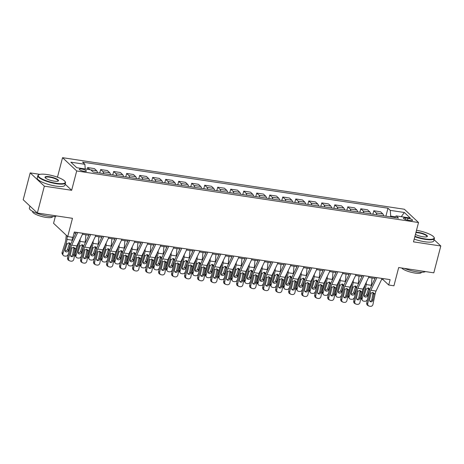 <?xml version="1.0" encoding="UTF-8"?>
<svg xmlns="http://www.w3.org/2000/svg" width="464" height="464" viewBox="0 0 464 464"><rect width="100%" height="100%" fill="white"/><g stroke="black" fill="none" stroke-linecap="round" stroke-linejoin="round"><path stroke-width="0.7" d="M84.065 171.309A3.66 0.876 14.6 0 0 86.385 171.088A3.66 0.876 14.6 0 0 81.618 169.018A3.66 0.876 14.6 0 0 79.303 169.244A3.66 0.876 14.6 0 0 84.065 171.309M55.373 216.357L53.563 223.306L67.715 236.582L72.918 237.371L74.315 232L390.125 279.647L388.728 285.018L393.93 285.801L398.686 267.537L433.805 272.838L440.8 245.984L434.078 239.673M39.927 174.36L30.195 172.892L23.2 199.746L37.352 213.022L44.347 186.168L71.659 190.286L76.699 170.955L62.547 157.679L57.513 177.016L56.527 176.865M76.699 170.955L418.522 222.523L404.37 209.252L62.547 157.679M427.1 233.131L425.407 232.522M30.195 172.892L44.347 186.168M407.978 218.283L405.687 217.941A3.544 0.847 14.6 0 0 403.442 218.155A3.544 0.847 14.6 0 0 408.059 220.162L410.35 220.51A3.544 0.847 14.6 0 0 412.595 220.29A3.544 0.847 14.6 0 0 407.978 218.283L407.514 220.069M395.34 216.81L390.7 216.108L390.294 210.378L387.979 208.208L82.575 162.127L84.889 164.302L85.225 168.989M390.294 210.378L404.341 212.495L410.228 218.022L396.181 215.905L394.702 217.5M84.889 164.302L70.841 162.18L76.728 167.707L90.776 169.824L93.09 171.993L398.495 218.074L396.181 215.905M67.715 236.582L72.471 218.324L37.352 213.022M418.522 222.523L413.488 241.86L440.8 245.984M381.623 279.427L382.991 279.635L388.728 285.018M74.049 233.021L75.852 233.293M82.464 234.291L88.862 235.26M95.468 236.257L101.871 237.22M108.477 238.218L114.875 239.18M121.487 240.178L127.884 241.147M134.49 242.144L140.888 243.107M147.5 244.105L153.897 245.073M160.503 246.065L166.907 247.034M173.513 248.031L179.91 248.994M186.522 249.992L192.92 250.96M199.526 251.952L205.923 252.921M212.535 253.918L218.933 254.881M225.539 255.879L231.936 256.847M238.548 257.845L244.946 258.808M251.552 259.805L257.955 260.768M264.561 261.766L270.959 262.734M277.571 263.732L283.968 264.695M290.574 265.692L296.972 266.655M303.584 267.653L309.981 268.621M316.587 269.619L322.99 270.582M329.597 271.579L335.994 272.542M342.606 273.54L349.003 274.508M355.61 275.506L362.007 276.469M368.619 277.466L375.016 278.429M390.502 216.868L390.7 216.108M383.258 278.609L382.991 279.635M387.979 208.208L385.903 216.172M383.589 215.824A4.576 1.786 -81.4 0 0 382.875 213.945L380.561 211.775L373.793 210.755L372.894 214.211M89.888 169.691L87.644 167.585L87.197 169.285M87.644 167.585L94.407 168.606L96.721 170.775A4.576 1.786 -81.4 0 1 97.434 172.649M103.675 173.594A4.576 1.786 -81.4 0 0 102.962 171.715L100.647 169.546L99.748 173.002M100.647 169.546L107.41 170.566L109.724 172.736A4.576 1.786 -81.4 0 1 110.444 174.615M116.684 175.554A4.576 1.786 -81.4 0 0 115.971 173.681L113.657 171.506L112.758 174.963M113.657 171.506L120.42 172.527L122.734 174.696A4.576 1.786 -81.4 0 1 123.447 176.575M129.694 177.521A4.576 1.786 -81.4 0 0 128.975 175.641L126.66 173.472L125.761 176.923M126.66 173.472L133.423 174.493L135.737 176.662A4.576 1.786 -81.4 0 1 136.457 178.536M142.697 179.481A4.576 1.786 -81.4 0 0 141.984 177.602L139.67 175.433L138.771 178.889M139.67 175.433L146.433 176.453L148.747 178.623A4.576 1.786 -81.4 0 1 149.46 180.502M155.707 181.441A4.576 1.786 -81.4 0 0 154.988 179.568L152.679 177.393L151.774 180.85M152.679 177.393L159.442 178.414L161.756 180.589A4.576 1.786 -81.4 0 1 162.47 182.462M168.71 183.408A4.576 1.786 -81.4 0 0 167.997 181.528L165.683 179.359L164.784 182.81M165.683 179.359L172.446 180.38L174.76 182.549A4.576 1.786 -81.4 0 1 175.479 184.428M181.72 185.368A4.576 1.786 -81.4 0 0 181.006 183.489L178.692 181.32L177.793 184.776M178.692 181.32L185.455 182.34L187.769 184.51A4.576 1.786 -81.4 0 1 188.483 186.389M194.729 187.328A4.576 1.786 -81.4 0 0 194.01 185.455L191.696 183.28L190.797 186.737M191.696 183.28L198.459 184.301L200.773 186.476A4.576 1.786 -81.4 0 1 201.492 188.349M207.733 189.295A4.576 1.786 -81.4 0 0 207.019 187.415L204.705 185.246L203.806 188.697M204.705 185.246L211.468 186.267L213.782 188.436A4.576 1.786 -81.4 0 1 214.496 190.315M220.742 191.255A4.576 1.786 -81.4 0 0 220.023 189.376L217.709 187.207L216.81 190.663M217.709 187.207L224.477 188.227L226.792 190.397A4.576 1.786 -81.4 0 1 227.505 192.276M233.746 193.215A4.576 1.786 -81.4 0 0 233.032 191.342L230.718 189.167L229.819 192.624M230.718 189.167L237.481 190.188L239.795 192.363A4.576 1.786 -81.4 0 1 240.509 194.236M246.755 195.182A4.576 1.786 -81.4 0 0 246.042 193.302L243.728 191.133L242.823 194.584M243.728 191.133L250.49 192.154L252.805 194.323A4.576 1.786 -81.4 0 1 253.518 196.202M259.765 197.142A4.576 1.786 -81.4 0 0 259.045 195.263L256.731 193.094L255.832 196.55M256.731 193.094L263.494 194.114L265.808 196.284A4.576 1.786 -81.4 0 1 266.527 198.163M272.768 199.102A4.576 1.786 -81.4 0 0 272.055 197.229L269.741 195.054L268.842 198.511M269.741 195.054L276.503 196.075L278.818 198.25A4.576 1.786 -81.4 0 1 279.531 200.123M285.778 201.069A4.576 1.786 -81.4 0 0 285.058 199.189L282.744 197.02L281.845 200.471M282.744 197.02L289.513 198.041L291.821 200.21A4.576 1.786 -81.4 0 1 292.54 202.089M298.781 203.029A4.576 1.786 -81.4 0 0 298.068 201.15L295.754 198.981L294.855 202.437M295.754 198.981L302.516 200.001L304.831 202.171A4.576 1.786 -81.4 0 1 305.544 204.05M311.791 204.989A4.576 1.786 -81.4 0 0 311.077 203.116L308.763 200.941L307.858 204.398M308.763 200.941L315.526 201.962L317.84 204.137A4.576 1.786 -81.4 0 1 318.553 206.01M324.794 206.956A4.576 1.786 -81.4 0 0 324.081 205.076L321.767 202.907L320.868 206.364M321.767 202.907L328.529 203.928L330.844 206.097A4.576 1.786 -81.4 0 1 331.563 207.976M337.804 208.916A4.576 1.786 -81.4 0 0 337.09 207.037L334.776 204.868L333.877 208.324M334.776 204.868L341.539 205.888L343.853 208.058A4.576 1.786 -81.4 0 1 344.566 209.937M350.813 210.876A4.576 1.786 -81.4 0 0 350.094 209.003L347.78 206.834L346.881 210.285M347.78 206.834L354.542 207.849L356.857 210.024A4.576 1.786 -81.4 0 1 357.576 211.897M363.817 212.843A4.576 1.786 -81.4 0 0 363.103 210.963L360.789 208.794L359.89 212.251M360.789 208.794L367.552 209.815L369.866 211.984A4.576 1.786 -81.4 0 1 370.579 213.863M376.826 214.803A4.576 1.786 -81.4 0 0 376.107 212.924L373.793 210.755M401.273 216.671L404.341 212.495M71.659 190.286L65.157 184.185M57.855 177.341L57.513 177.016M382.104 278.435A4.002 1.566 98.6 0 1 382.092 278.452L376.043 291.044A5.719 2.233 -81.4 0 0 375.185 293.695L372.963 304.413A2.285 2.082 118.1 0 1 370.423 306.321L369.385 306.165A2.285 2.082 118.1 0 1 367.761 303.63L369.982 292.912L371.101 293.08L372.812 292.355L374.059 293.526L372.853 300.278A1.827 1.67 -61.9 0 1 370.33 301.641A1.827 1.67 -61.9 0 1 369.524 299.773L371.101 293.08M375.492 277.437L370.237 288.382A8.578 3.352 -81.4 0 0 368.944 292.355L366.728 303.079L367.761 303.63M376.901 277.652A4.002 1.566 98.6 0 1 376.89 277.663L370.84 290.261A5.719 2.233 -81.4 0 0 369.982 292.912M369.866 301.258A1.827 1.67 118.1 0 0 371.821 299.721L373.114 292.43M368.764 305.962L367.732 305.411A2.285 2.082 -61.9 0 1 366.728 303.079M364.953 285.087A5.719 2.233 98.6 0 1 364.402 287.68L361.259 297.528L362.123 298.758A2.285 1.949 144.9 0 0 362.332 300.388A2.285 1.949 144.9 0 0 363.55 301.113L364.594 301.269A2.285 1.949 144.9 0 0 367.326 299.541L367.703 298.364M366.374 282.141L366.142 284.548A8.578 3.352 98.6 0 1 365.267 288.904L362.123 298.758M372.047 277.982L371.345 285.331A8.578 3.352 98.6 0 1 371.229 286.317M367.558 295.725A1.827 1.56 -35.1 0 1 364.228 295.226L366.229 289.049L368.248 287.912L368.95 288.208L369.501 289.542L369.431 289.855L368.428 289.084L366.699 294.501L367.558 295.725L369.431 289.855M362.332 300.388L361.473 299.158A2.285 1.949 -35.1 0 1 361.259 297.528M364.153 295.783A1.827 1.56 144.9 0 0 366.699 294.501M368.428 289.084L368.364 287.935M363.892 275.686A4.002 1.566 98.6 0 1 363.886 275.703L369.089 276.486A4.002 1.566 98.6 0 1 369.089 276.486L363.034 289.084A5.719 2.233 -81.4 0 0 362.175 291.734L359.96 302.453A2.285 2.082 118.1 0 1 357.419 304.361L356.375 304.204A2.285 2.082 118.1 0 1 354.757 301.67L356.973 290.945L358.092 291.114L359.803 290.394L361.056 291.56L359.849 298.311A1.827 1.67 -61.9 0 1 357.321 299.674A1.827 1.67 -61.9 0 1 356.52 297.813L358.092 291.114M362.488 275.477L357.228 286.421A8.578 3.352 -81.4 0 0 355.934 290.394L353.719 301.113L354.757 301.67M363.886 275.703L357.831 288.301A5.719 2.233 -81.4 0 0 356.973 290.945M356.857 299.297A1.827 1.67 118.1 0 0 358.811 297.76L360.11 290.47M355.76 304.001L354.722 303.444A2.285 2.082 -61.9 0 1 353.719 301.113M343.963 288.985A5.719 2.233 -81.4 0 1 344.827 286.334L350.877 273.743A4.002 1.566 98.6 0 1 350.877 273.743L356.079 274.526A4.002 1.566 98.6 0 1 356.079 274.526L350.03 287.123A5.719 2.233 -81.4 0 0 349.166 289.768L346.95 300.492A2.285 2.082 118.1 0 1 344.41 302.4L343.372 302.238A2.285 2.082 118.1 0 1 341.748 299.703L343.963 288.985L345.088 289.153L346.799 288.428L348.046 289.6L346.84 296.351A1.827 1.67 -61.9 0 1 344.317 297.714A1.827 1.67 -61.9 0 1 343.511 295.846L345.088 289.153M349.479 273.511L344.218 284.461A8.578 3.352 -81.4 0 0 342.931 288.434L340.715 299.152L341.748 299.703M343.853 297.331A1.827 1.67 118.1 0 0 345.808 295.794L347.101 288.509M342.751 302.035L341.719 301.484A2.285 2.082 -61.9 0 1 340.715 299.152M343.082 272.548A4.002 1.566 98.6 0 1 343.076 272.565L337.021 285.157A5.719 2.233 -81.4 0 0 336.162 287.808L333.947 298.526A2.285 2.082 118.1 0 1 331.406 300.434L330.362 300.278A2.285 2.082 118.1 0 1 328.744 297.743L330.96 287.025L332.079 287.193L333.79 286.468L335.043 287.639L333.836 294.391A1.827 1.67 -61.9 0 1 331.308 295.748A1.827 1.67 -61.9 0 1 330.507 293.886L332.079 287.193M336.475 271.55L331.215 282.495A8.578 3.352 -81.4 0 0 329.921 286.468L327.706 297.192L328.744 297.743M337.879 271.765A4.002 1.566 98.6 0 1 337.873 271.776L331.818 284.374A5.719 2.233 -81.4 0 0 330.96 287.025M330.844 295.371A1.827 1.67 118.1 0 0 332.798 293.834L334.097 286.543M329.747 300.075L328.709 299.524A2.285 2.082 -61.9 0 1 327.706 297.192M351.95 283.127A5.719 2.233 98.6 0 1 351.399 285.714L348.255 295.568L349.114 296.798A2.285 1.949 144.9 0 0 349.322 298.422A2.285 1.949 144.9 0 0 350.546 299.152L351.584 299.309A2.285 1.949 144.9 0 0 354.316 297.581L354.693 296.403M353.365 280.181L353.133 282.582A8.578 3.352 98.6 0 1 352.257 286.943L349.114 296.798M359.037 276.022L358.341 283.371A8.578 3.352 98.6 0 1 358.22 284.351M354.554 293.764A1.827 1.56 -35.1 0 1 351.225 293.26L353.22 287.088L355.244 285.952L355.946 286.247L356.497 287.581L356.427 287.895L355.418 287.117L353.69 292.54L354.554 293.764L356.427 287.895M349.322 298.422L348.464 297.198A2.285 1.949 -35.1 0 1 348.255 295.568M351.144 293.822A1.827 1.56 144.9 0 0 353.69 292.54M355.418 287.117L355.36 285.969M338.94 281.167A5.719 2.233 98.6 0 1 338.389 283.753L335.246 293.608L336.11 294.831A2.285 1.949 144.9 0 0 336.319 296.461A2.285 1.949 144.9 0 0 337.537 297.186L338.581 297.343A2.285 1.949 144.9 0 0 341.313 295.62L341.684 294.437M340.356 278.214L340.129 280.621A8.578 3.352 98.6 0 1 339.248 284.983L336.11 294.831M346.034 274.056L345.332 281.404A8.578 3.352 98.6 0 1 345.216 282.39M341.545 291.804A1.827 1.56 -35.1 0 1 338.215 291.299L340.216 285.128L342.235 283.985L342.937 284.287L343.488 285.621L343.418 285.934L342.415 285.157L340.686 290.574L341.545 291.804L343.418 285.934M336.319 296.461L335.455 295.232A2.285 1.949 -35.1 0 1 335.246 293.608M338.14 291.856A1.827 1.56 144.9 0 0 340.686 290.574M342.415 285.157L342.351 284.009M325.937 279.2A5.719 2.233 98.6 0 1 325.38 281.793L322.242 291.641L323.101 292.871A2.285 1.949 144.9 0 0 323.309 294.501A2.285 1.949 144.9 0 0 324.533 295.226L325.571 295.382A2.285 1.949 144.9 0 0 328.303 293.654L328.68 292.477M327.352 276.254L327.12 278.655A8.578 3.352 98.6 0 1 326.244 283.017L323.101 292.871M333.024 272.095L332.323 279.444A8.578 3.352 98.6 0 1 332.207 280.43M328.541 289.838A1.827 1.56 -35.1 0 1 325.212 289.339L327.207 283.162L329.231 282.025L329.933 282.321L330.478 283.655L330.409 283.968L329.405 283.197L327.677 288.614L328.541 289.838L330.409 283.968M323.309 294.501L322.451 293.271A2.285 1.949 -35.1 0 1 322.242 291.641M325.131 289.896A1.827 1.56 144.9 0 0 327.677 288.614M329.405 283.197L329.341 282.048M324.87 269.799A4.002 1.566 98.6 0 1 324.864 269.816L330.066 270.599A4.002 1.566 98.6 0 1 330.066 270.599L324.017 283.197A5.719 2.233 -81.4 0 0 323.153 285.847L320.937 296.566A2.285 2.082 118.1 0 1 318.397 298.474L317.359 298.317A2.285 2.082 118.1 0 1 315.735 295.783L317.95 285.058L319.07 285.227L320.786 284.507L322.033 285.673L320.827 292.424A1.827 1.67 -61.9 0 1 318.304 293.787A1.827 1.67 -61.9 0 1 317.498 291.926L319.07 285.227M323.466 269.59L318.205 280.534A8.578 3.352 -81.4 0 0 316.918 284.507L314.696 295.226L315.735 295.783M324.864 269.816L318.814 282.414A5.719 2.233 -81.4 0 0 317.95 285.058M317.84 293.41A1.827 1.67 118.1 0 0 319.789 291.873L321.088 284.583M316.738 298.114L315.7 297.557A2.285 2.082 -61.9 0 1 314.696 295.226M312.927 277.24A5.719 2.233 98.6 0 1 312.376 279.827L309.233 289.681L310.097 290.911A2.285 1.949 144.9 0 0 310.306 292.535A2.285 1.949 144.9 0 0 311.524 293.265L312.562 293.422A2.285 1.949 144.9 0 0 315.3 291.694L315.671 290.516M314.343 274.288L314.116 276.695A8.578 3.352 98.6 0 1 313.235 281.056L310.097 290.911M320.021 270.135L319.319 277.478A8.578 3.352 98.6 0 1 319.203 278.464M315.532 287.877A1.827 1.56 -35.1 0 1 312.202 287.373L314.203 281.201L316.222 280.065L316.924 280.36L317.475 281.694L317.405 282.008L316.402 281.23L314.673 286.648L315.532 287.877L317.405 282.008M310.306 292.535L309.442 291.311A2.285 1.949 -35.1 0 1 309.233 289.681M312.127 287.935A1.827 1.56 144.9 0 0 314.673 286.648M316.402 281.23L316.338 280.082M414.932 236.309A13.949 3.341 14.6 0 0 425.302 238.954A13.949 3.341 14.6 0 0 433.927 237.185A13.949 3.341 14.6 0 0 416.498 230.283M433.927 237.185L434.171 237.574A14.291 3.428 -165.4 0 1 434.385 238.502A14.291 3.428 -165.4 0 1 425.331 239.383A14.291 3.428 -165.4 0 1 414.828 236.715M416.005 232.191A6.977 1.67 -165.4 0 1 418.302 232.389A6.977 1.67 -165.4 0 1 425.32 234.482A6.977 1.67 -165.4 0 1 427.071 236.681A6.977 1.67 -165.4 0 1 422.971 236.768A6.977 1.67 -165.4 0 1 415.425 234.407M426.839 236.785A6.629 1.589 14.6 0 0 426.973 236.57A6.629 1.589 14.6 0 0 418.337 232.818A6.629 1.589 14.6 0 0 415.889 232.632M425.424 271.573A14.291 3.428 -165.4 0 1 416.881 271.829A14.291 3.428 -165.4 0 1 404.422 268.407M421.463 272.235L421.416 272.409A10.289 2.465 -165.4 0 1 414.903 273.041A10.289 2.465 -165.4 0 1 401.731 268.001M434.385 238.502L433.77 240.868A14.291 3.428 -165.4 0 1 424.717 241.75A14.291 3.428 -165.4 0 1 414.207 239.082M56.422 183.303A13.949 3.341 14.6 0 0 65.047 181.534A13.949 3.341 14.6 0 0 47.09 174.545A13.949 3.341 14.6 0 0 38.883 174.719A13.949 3.341 14.6 0 0 42.392 179.121A13.949 3.341 14.6 0 0 56.422 183.303M65.047 181.534L65.291 181.923A14.291 3.428 -165.4 0 1 65.505 182.851A14.291 3.428 -165.4 0 1 56.457 183.732A14.291 3.428 -165.4 0 1 37.845 175.647A14.291 3.428 -165.4 0 1 38.483 174.94L38.883 174.719M54.091 181.111A6.977 1.67 -165.4 0 1 45.112 177.619A6.977 1.67 -165.4 0 1 49.428 176.738A6.977 1.67 -165.4 0 1 56.44 178.826A6.977 1.67 -165.4 0 1 58.197 181.03A6.977 1.67 -165.4 0 1 54.091 181.111M57.959 181.128A6.629 1.589 14.6 0 0 58.093 180.919A6.629 1.589 14.6 0 0 49.457 177.167A6.629 1.589 14.6 0 0 45.257 177.573A6.629 1.589 14.6 0 0 45.269 177.822M56.544 215.917A14.291 3.428 -165.4 0 1 48.007 216.172A14.291 3.428 -165.4 0 1 29.394 208.087L29.922 206.057M52.583 216.584L52.536 216.752A10.289 2.465 -165.4 0 1 46.023 217.39A10.289 2.465 -165.4 0 1 32.619 211.567L32.666 211.393M65.505 182.851L64.89 185.211A14.291 3.428 -165.4 0 1 55.837 186.093A14.291 3.428 -165.4 0 1 37.23 178.008L37.845 175.647M31.477 207.512A14.291 3.428 -165.4 0 1 30.496 206.59M304.947 283.098A5.719 2.233 -81.4 0 1 305.805 280.447L311.854 267.856A4.002 1.566 98.6 0 1 311.854 267.856L317.057 268.639A4.002 1.566 98.6 0 1 317.057 268.639L311.008 281.236A5.719 2.233 -81.4 0 0 310.149 283.881L307.928 294.605A2.285 2.082 118.1 0 1 305.387 296.508L304.349 296.351A2.285 2.082 118.1 0 1 302.725 293.816L304.947 283.098L306.066 283.266L307.777 282.541L309.024 283.713L307.823 290.464A1.827 1.67 -61.9 0 1 305.295 291.827A1.827 1.67 -61.9 0 1 304.488 289.959L306.066 283.266M310.457 267.624L305.202 278.574A8.578 3.352 -81.4 0 0 303.908 282.547L301.693 293.265L302.725 293.816M304.831 291.444A1.827 1.67 118.1 0 0 306.785 289.907L308.079 282.622M303.734 296.148L302.696 295.597A2.285 2.082 -61.9 0 1 301.693 293.265M304.059 266.661A4.002 1.566 98.6 0 1 304.053 266.678L298.004 279.27A5.719 2.233 -81.4 0 0 297.14 281.921L294.924 292.639A2.285 2.082 118.1 0 1 292.384 294.547L291.34 294.391A2.285 2.082 118.1 0 1 289.722 291.856L291.937 281.138L293.057 281.306L294.768 280.581L296.02 281.752L294.814 288.498A1.827 1.67 -61.9 0 1 292.285 289.861A1.827 1.67 -61.9 0 1 291.485 287.999L293.057 281.306M297.453 265.663L292.192 276.608A8.578 3.352 -81.4 0 0 290.899 280.581L288.683 291.305L289.722 291.856M298.857 265.878A4.002 1.566 98.6 0 1 298.851 265.889L292.801 278.487A5.719 2.233 -81.4 0 0 291.937 281.138M291.827 289.484A1.827 1.67 118.1 0 0 293.776 287.947L295.075 280.656M290.725 294.188L289.687 293.631A2.285 2.082 -61.9 0 1 288.683 291.305M285.853 263.912A4.002 1.566 98.6 0 1 285.841 263.929L291.044 264.712A4.002 1.566 98.6 0 1 291.044 264.712L284.995 277.31A5.719 2.233 -81.4 0 0 284.13 279.96L281.915 290.679A2.285 2.082 118.1 0 1 279.374 292.587L278.336 292.43A2.285 2.082 118.1 0 1 276.712 289.896L278.928 279.171L280.053 279.34L281.764 278.62L283.011 279.786L281.805 286.537A1.827 1.67 -61.9 0 1 279.282 287.9A1.827 1.67 -61.9 0 1 278.475 286.039L280.053 279.34M284.444 263.703L279.183 274.647A8.578 3.352 -81.4 0 0 277.895 278.62L275.68 289.339L276.712 289.896M285.841 263.929L279.792 276.527A5.719 2.233 -81.4 0 0 278.928 279.171M278.818 287.523A1.827 1.67 118.1 0 0 280.772 285.986L282.066 278.696M277.716 292.227L276.683 291.67A2.285 2.082 -61.9 0 1 275.68 289.339M265.924 277.211A5.719 2.233 -81.4 0 1 266.783 274.56L272.838 261.963A4.002 1.566 98.6 0 1 272.838 261.963L278.04 262.752A4.002 1.566 98.6 0 1 278.04 262.752L271.985 275.349A5.719 2.233 -81.4 0 0 271.127 277.994L268.911 288.718A2.285 2.082 118.1 0 1 266.371 290.621L265.327 290.464A2.285 2.082 118.1 0 1 263.709 287.929L265.924 277.211L267.044 277.379L268.755 276.654L270.007 277.826L268.801 284.577A1.827 1.67 -61.9 0 1 266.272 285.94A1.827 1.67 -61.9 0 1 265.472 284.072L267.044 277.379M271.44 261.737L266.179 272.687A8.578 3.352 -81.4 0 0 264.886 276.654L262.67 287.378L263.709 287.929M265.808 285.557A1.827 1.67 118.1 0 0 267.763 284.02L269.062 276.735M264.712 290.261L263.674 289.71A2.285 2.082 -61.9 0 1 262.67 287.378M265.037 260.774A4.002 1.566 98.6 0 1 265.031 260.785L258.982 273.383A5.719 2.233 -81.4 0 0 258.117 276.034L255.902 286.752A2.285 2.082 118.1 0 1 253.361 288.66L252.323 288.504A2.285 2.082 118.1 0 1 250.699 285.969L252.915 275.251L254.04 275.419L255.751 274.694L256.998 275.865L255.792 282.611A1.827 1.67 -61.9 0 1 253.269 283.974A1.827 1.67 -61.9 0 1 252.462 282.112L254.04 275.419M258.431 259.776L253.17 270.721A8.578 3.352 -81.4 0 0 251.882 274.694L249.661 285.412L250.699 285.969M259.834 259.985A4.002 1.566 98.6 0 1 259.828 260.002L253.779 272.6A5.719 2.233 -81.4 0 0 252.915 275.251M252.805 283.597A1.827 1.67 118.1 0 0 254.759 282.06L256.053 274.769M251.703 288.301L250.67 287.744A2.285 2.082 -61.9 0 1 249.661 285.412M299.918 275.28A5.719 2.233 98.6 0 1 299.367 277.866L296.223 287.721L297.088 288.944A2.285 1.949 144.9 0 0 297.296 290.574A2.285 1.949 144.9 0 0 298.514 291.299L299.558 291.456A2.285 1.949 144.9 0 0 302.29 289.733L302.667 288.55M301.339 272.327L301.107 274.734A8.578 3.352 98.6 0 1 300.231 279.096L297.088 288.944M307.011 268.169L306.31 275.517A8.578 3.352 98.6 0 1 306.194 276.503M302.528 285.917A1.827 1.56 -35.1 0 1 299.193 285.412L301.194 279.241L303.218 278.098L303.914 278.4L304.465 279.734L304.396 280.047L303.392 279.27L301.664 284.687L302.528 285.917L304.396 280.047M297.296 290.574L296.438 289.345A2.285 1.949 -35.1 0 1 296.223 287.721M299.118 285.969A1.827 1.56 144.9 0 0 301.664 284.687M303.392 279.27L303.328 278.122M286.914 273.313A5.719 2.233 98.6 0 1 286.363 275.906L283.22 285.754L284.078 286.984A2.285 1.949 144.9 0 0 284.287 288.614A2.285 1.949 144.9 0 0 285.511 289.339L286.549 289.495A2.285 1.949 144.9 0 0 289.281 287.767L289.658 286.59M288.33 270.367L288.103 272.768A8.578 3.352 98.6 0 1 287.222 277.13L284.078 286.984M294.002 266.208L293.306 273.557A8.578 3.352 98.6 0 1 293.184 274.537M289.519 283.951A1.827 1.56 -35.1 0 1 286.189 283.452L288.19 277.275L290.209 276.138L290.911 276.434L291.462 277.768L291.392 278.081L290.389 277.304L288.66 282.727L289.519 283.951L291.392 278.081M284.287 288.614L283.429 287.384A2.285 1.949 -35.1 0 1 283.22 285.754M286.108 284.009A1.827 1.56 144.9 0 0 288.66 282.727M290.389 277.304L290.325 276.161M273.905 271.353A5.719 2.233 98.6 0 1 273.354 273.94L270.21 283.794L271.075 285.024A2.285 1.949 144.9 0 0 271.283 286.648A2.285 1.949 144.9 0 0 272.501 287.378L273.545 287.535A2.285 1.949 144.9 0 0 276.277 285.807L276.654 284.629M275.326 268.401L275.094 270.808A8.578 3.352 98.6 0 1 274.218 275.169L271.075 285.024M280.998 264.248L280.297 271.591A8.578 3.352 98.6 0 1 280.181 272.577M276.509 281.99A1.827 1.56 -35.1 0 1 273.18 281.486L275.181 275.314L277.199 274.178L277.901 274.473L278.452 275.807L278.383 276.121L277.379 275.343L275.651 280.761L276.509 281.99L278.383 276.121M271.283 286.648L270.419 285.424A2.285 1.949 -35.1 0 1 270.21 283.794M273.105 282.048A1.827 1.56 144.9 0 0 275.651 280.761M277.379 275.343L277.315 274.195M260.901 269.393A5.719 2.233 98.6 0 1 260.345 271.979L257.207 281.834L258.065 283.057A2.285 1.949 144.9 0 0 258.274 284.687A2.285 1.949 144.9 0 0 259.498 285.412L260.536 285.569A2.285 1.949 144.9 0 0 263.268 283.846L263.645 282.663M262.317 266.44L262.085 268.847A8.578 3.352 98.6 0 1 261.209 273.203L258.065 283.057M267.989 262.282L267.287 269.63A8.578 3.352 98.6 0 1 267.171 270.616M263.506 280.03A1.827 1.56 -35.1 0 1 260.176 279.525L262.172 273.354L264.196 272.211L264.898 272.513L265.443 273.847L265.379 274.16L264.37 273.383L262.641 278.8L263.506 280.03L265.379 274.16M258.274 284.687L257.416 283.458A2.285 1.949 -35.1 0 1 257.207 281.834M260.095 280.082A1.827 1.56 144.9 0 0 262.641 278.8M264.37 273.383L264.312 272.235M247.892 267.426A5.719 2.233 98.6 0 1 247.341 270.019L244.197 279.867L245.062 281.097A2.285 1.949 144.9 0 0 245.27 282.721A2.285 1.949 144.9 0 0 246.488 283.452L247.532 283.608A2.285 1.949 144.9 0 0 250.264 281.88L250.635 280.703M249.307 264.48L249.081 266.881A8.578 3.352 98.6 0 1 248.199 271.243L245.062 281.097M254.985 260.321L254.284 267.67A8.578 3.352 98.6 0 1 254.168 268.65M250.496 278.064A1.827 1.56 -35.1 0 1 247.167 277.565L249.168 271.388L251.186 270.251L251.888 270.547L252.439 271.881L252.37 272.194L251.366 271.417L249.638 276.84L250.496 278.064L252.37 272.194M245.27 282.721L244.406 281.497A2.285 1.949 -35.1 0 1 244.197 279.867M247.092 278.122A1.827 1.56 144.9 0 0 249.638 276.84M251.366 271.417L251.302 270.274M252.033 258.808A4.002 1.566 98.6 0 1 252.027 258.825L245.972 271.423A5.719 2.233 -81.4 0 0 245.114 274.073L242.898 284.792A2.285 2.082 118.1 0 1 240.358 286.7L239.314 286.543A2.285 2.082 118.1 0 1 237.69 284.009L239.911 273.284L241.031 273.453L242.742 272.728L243.989 273.899L242.788 280.65A1.827 1.67 -61.9 0 1 240.259 282.013A1.827 1.67 -61.9 0 1 239.459 280.146L241.031 273.453M245.421 257.816L240.166 268.76A8.578 3.352 -81.4 0 0 238.873 272.733L236.657 283.452L237.69 284.009M246.831 258.025A4.002 1.566 98.6 0 1 246.819 258.042L240.77 270.64A5.719 2.233 -81.4 0 0 239.911 273.284M239.795 281.636A1.827 1.67 118.1 0 0 241.75 280.099L243.049 272.809M238.699 286.334L237.661 285.783A2.285 2.082 -61.9 0 1 236.657 283.452M234.883 265.466A5.719 2.233 98.6 0 1 234.332 268.053L231.194 277.907L232.052 279.131A2.285 1.949 144.9 0 0 232.261 280.761A2.285 1.949 144.9 0 0 233.485 281.491L234.523 281.648A2.285 1.949 144.9 0 0 237.255 279.92L237.632 278.742M236.304 262.514L236.072 264.921A8.578 3.352 98.6 0 1 235.196 269.282L232.052 279.131M241.976 258.361L241.274 265.704A8.578 3.352 98.6 0 1 241.158 266.69M237.493 276.103A1.827 1.56 -35.1 0 1 234.163 275.599L236.159 269.427L238.183 268.291L238.879 268.586L239.43 269.92L239.36 270.234L238.357 269.456L236.628 274.874L237.493 276.103L239.36 270.234M232.261 280.761L231.403 279.537A2.285 1.949 -35.1 0 1 231.194 277.907M234.082 276.161A1.827 1.56 144.9 0 0 236.628 274.874M238.357 269.456L238.293 268.308M226.902 271.324A5.719 2.233 -81.4 0 1 227.766 268.673L233.815 256.076A4.002 1.566 98.6 0 1 233.815 256.076L239.018 256.865A4.002 1.566 98.6 0 1 239.018 256.865L232.969 269.462A5.719 2.233 -81.4 0 0 232.104 272.107L229.889 282.831A2.285 2.082 118.1 0 1 227.348 284.734L226.31 284.577A2.285 2.082 118.1 0 1 224.686 282.042L226.902 271.324L228.021 271.492L229.732 270.767L230.985 271.939L229.779 278.69A1.827 1.67 -61.9 0 1 227.25 280.053A1.827 1.67 -61.9 0 1 226.449 278.185L228.021 271.492M232.418 255.85L227.157 266.8A8.578 3.352 -81.4 0 0 225.864 270.767L223.648 281.491L224.686 282.042M226.792 279.67A1.827 1.67 118.1 0 0 228.74 278.133L230.04 270.848M225.69 284.374L224.651 283.823A2.285 2.082 -61.9 0 1 223.648 281.491M221.879 263.506A5.719 2.233 98.6 0 1 221.328 266.092L218.184 275.947L219.043 277.17A2.285 1.949 144.9 0 0 219.257 278.8A2.285 1.949 144.9 0 0 220.475 279.525L221.514 279.682A2.285 1.949 144.9 0 0 224.245 277.953L224.622 276.776M223.294 260.553L223.068 262.96A8.578 3.352 98.6 0 1 222.186 267.316L219.043 277.17M228.967 256.395L228.271 263.743A8.578 3.352 98.6 0 1 228.155 264.729M224.483 274.143A1.827 1.56 -35.1 0 1 221.154 273.638L223.155 267.467L225.173 266.324L225.875 266.62L226.426 267.96L226.357 268.273L225.353 267.496L223.625 272.913L224.483 274.143L226.357 268.273M219.257 278.8L218.393 277.571A2.285 1.949 -35.1 0 1 218.184 275.947M221.073 274.195A1.827 1.56 144.9 0 0 223.625 272.913M225.353 267.496L225.289 266.348M226.02 254.887A4.002 1.566 98.6 0 1 226.009 254.898L219.959 267.496A5.719 2.233 -81.4 0 0 219.101 270.147L216.879 280.865A2.285 2.082 118.1 0 1 214.339 282.773L213.301 282.617A2.285 2.082 118.1 0 1 211.677 280.082L213.898 269.358L215.018 269.532L216.729 268.807L217.976 269.978L216.769 276.724A1.827 1.67 -61.9 0 1 214.246 278.087A1.827 1.67 -61.9 0 1 213.44 276.225L215.018 269.532M219.408 253.889L214.153 264.834A8.578 3.352 -81.4 0 0 212.86 268.807L210.644 279.525L211.677 280.082M220.818 254.098A4.002 1.566 98.6 0 1 220.806 254.115L214.757 266.713A5.719 2.233 -81.4 0 0 213.898 269.358M213.782 277.71A1.827 1.67 118.1 0 0 215.737 276.173L217.03 268.882M212.68 282.414L211.648 281.857A2.285 2.082 -61.9 0 1 210.644 279.525M208.87 261.539A5.719 2.233 98.6 0 1 208.319 264.132L205.175 273.98L206.039 275.21A2.285 1.949 144.9 0 0 206.248 276.834A2.285 1.949 144.9 0 0 207.466 277.565L208.51 277.721A2.285 1.949 144.9 0 0 211.242 275.993L211.619 274.816M210.291 258.593L210.059 260.994A8.578 3.352 98.6 0 1 209.183 265.356L206.039 275.21M215.963 254.434L215.261 261.783A8.578 3.352 98.6 0 1 215.145 262.763M211.474 272.177A1.827 1.56 -35.1 0 1 208.145 271.678L210.146 265.501L212.164 264.364L212.866 264.66L213.417 265.994L213.347 266.307L212.344 265.53L210.615 270.953L211.474 272.177L213.347 266.307M206.248 276.834L205.384 275.61A2.285 1.949 -35.1 0 1 205.175 273.98M208.069 272.235A1.827 1.56 144.9 0 0 210.615 270.953M212.344 265.53L212.28 264.387M213.011 252.921A4.002 1.566 98.6 0 1 213.005 252.938L206.95 265.536A5.719 2.233 -81.4 0 0 206.091 268.18L203.876 278.905A2.285 2.082 118.1 0 1 201.335 280.813L200.291 280.656A2.285 2.082 118.1 0 1 198.673 278.122L200.889 267.397L202.008 267.566L203.719 266.841L204.972 268.012L203.766 274.763A1.827 1.67 -61.9 0 1 201.237 276.126A1.827 1.67 -61.9 0 1 200.436 274.259L202.008 267.566M206.405 251.929L201.144 262.873A8.578 3.352 -81.4 0 0 199.851 266.846L197.635 277.565L198.673 278.122M207.808 252.138A4.002 1.566 98.6 0 1 207.802 252.155L201.747 264.753A5.719 2.233 -81.4 0 0 200.889 267.397M200.773 275.744A1.827 1.67 118.1 0 0 202.727 274.212L204.027 266.922M199.677 280.447L198.638 279.896A2.285 2.082 -61.9 0 1 197.635 277.565M195.866 259.579A5.719 2.233 98.6 0 1 195.315 262.166L192.171 272.02L193.03 273.244A2.285 1.949 144.9 0 0 193.239 274.874A2.285 1.949 144.9 0 0 194.462 275.604L195.501 275.761A2.285 1.949 144.9 0 0 198.232 274.033L198.609 272.855M197.281 256.627L197.049 259.034A8.578 3.352 98.6 0 1 196.173 263.395L193.03 273.244M202.954 252.474L202.252 259.817A8.578 3.352 98.6 0 1 202.136 260.803M198.47 270.216A1.827 1.56 -35.1 0 1 195.141 269.712L197.136 263.54L199.16 262.404L199.862 262.699L200.413 264.033L200.344 264.347L199.334 263.569L197.606 268.987L198.47 270.216L200.344 264.347M193.239 274.874L192.38 273.65A2.285 1.949 -35.1 0 1 192.171 272.02M195.06 270.274A1.827 1.56 144.9 0 0 197.606 268.987M199.334 263.569L199.276 262.421M200.001 250.96A4.002 1.566 98.6 0 1 199.996 250.978L193.946 263.575A5.719 2.233 -81.4 0 0 193.082 266.22L190.866 276.938A2.285 2.082 118.1 0 1 188.326 278.847L187.288 278.69A2.285 2.082 118.1 0 1 185.664 276.155L187.879 265.437L189.005 265.605L190.716 264.88L191.963 266.052L190.756 272.803A1.827 1.67 -61.9 0 1 188.233 274.166A1.827 1.67 -61.9 0 1 187.427 272.298L189.005 265.605M193.395 249.963L188.135 260.913A8.578 3.352 -81.4 0 0 186.847 264.88L184.626 275.604L185.664 276.155M199.996 250.978L194.793 250.189A4.002 1.566 98.6 0 1 194.793 250.189L188.744 262.786A5.719 2.233 -81.4 0 0 187.879 265.437M187.769 273.783A1.827 1.67 118.1 0 0 189.724 272.246L191.017 264.956M186.667 278.487L185.635 277.936A2.285 2.082 -61.9 0 1 184.626 275.604M182.857 257.619A5.719 2.233 98.6 0 1 182.306 260.205L179.162 270.06L180.026 271.283A2.285 1.949 144.9 0 0 180.235 272.913A2.285 1.949 144.9 0 0 181.453 273.638L182.497 273.795A2.285 1.949 144.9 0 0 185.229 272.066L185.6 270.889M184.272 254.666L184.046 257.073A8.578 3.352 98.6 0 1 183.164 261.429L180.026 271.283M189.95 250.508L189.248 257.856A8.578 3.352 98.6 0 1 189.132 258.842M185.461 268.25A1.827 1.56 -35.1 0 1 182.132 267.751L184.133 261.58L186.151 260.437L186.853 260.733L187.404 262.073L187.334 262.386L186.331 261.609L184.602 267.026L185.461 268.25L187.334 262.386M180.235 272.913L179.371 271.684A2.285 1.949 -35.1 0 1 179.162 270.06M182.056 268.308A1.827 1.56 144.9 0 0 184.602 267.026M186.331 261.609L186.267 260.461M186.998 249A4.002 1.566 98.6 0 1 186.992 249.011L180.937 261.609A5.719 2.233 -81.4 0 0 180.078 264.26L177.863 274.978A2.285 2.082 118.1 0 1 175.322 276.886L174.278 276.73A2.285 2.082 118.1 0 1 172.66 274.195L174.876 263.471L175.995 263.645L177.706 262.92L178.959 264.091L177.753 270.837A1.827 1.67 -61.9 0 1 175.224 272.2A1.827 1.67 -61.9 0 1 174.423 270.338L175.995 263.645M180.386 248.002L175.131 258.947A8.578 3.352 -81.4 0 0 173.838 262.92L171.622 273.638L172.66 274.195M181.795 248.211A4.002 1.566 98.6 0 1 181.789 248.228L175.734 260.826A5.719 2.233 -81.4 0 0 174.876 263.471M174.76 271.823A1.827 1.67 118.1 0 0 176.714 270.286L178.014 262.995M173.664 276.527L172.625 275.97A2.285 2.082 -61.9 0 1 171.622 273.638M169.853 255.652A5.719 2.233 98.6 0 1 169.296 258.245L166.158 268.093L167.017 269.323A2.285 1.949 144.9 0 0 167.226 270.947A2.285 1.949 144.9 0 0 168.449 271.678L169.488 271.834A2.285 1.949 144.9 0 0 172.219 270.106L172.596 268.929M171.268 252.706L171.036 255.107A8.578 3.352 98.6 0 1 170.16 259.469L167.017 269.323M176.941 248.547L176.239 255.896A8.578 3.352 98.6 0 1 176.123 256.876M172.457 266.29A1.827 1.56 -35.1 0 1 169.128 265.791L171.123 259.614L173.147 258.477L173.849 258.773L174.394 260.107L174.325 260.42L173.321 259.643L171.593 265.066L172.457 266.29L174.325 260.42M167.226 270.947L166.367 269.723A2.285 1.949 -35.1 0 1 166.158 268.093M169.047 266.348A1.827 1.56 144.9 0 0 171.593 265.066M173.321 259.643L173.258 258.5M173.988 247.034A4.002 1.566 98.6 0 1 173.983 247.051L167.933 259.649A5.719 2.233 -81.4 0 0 167.069 262.293L164.853 273.018A2.285 2.082 118.1 0 1 162.313 274.926L161.275 274.769A2.285 2.082 118.1 0 1 159.651 272.229L161.866 261.51L162.986 261.679L164.697 260.954L165.95 262.125L164.743 268.876A1.827 1.67 -61.9 0 1 162.22 270.239A1.827 1.67 -61.9 0 1 161.414 268.372L162.986 261.679M167.382 246.042L162.122 256.986A8.578 3.352 -81.4 0 0 160.828 260.959L158.613 271.678L159.651 272.229M168.786 246.251A4.002 1.566 98.6 0 1 168.78 246.268L162.731 258.866A5.719 2.233 -81.4 0 0 161.866 261.51M161.756 269.857A1.827 1.67 118.1 0 0 163.705 268.325L165.004 261.035M160.654 274.56L159.616 274.009A2.285 2.082 -61.9 0 1 158.613 271.678M155.782 244.29A4.002 1.566 98.6 0 1 155.771 244.302L160.973 245.091A4.002 1.566 98.6 0 1 160.973 245.091L154.924 257.688A5.719 2.233 -81.4 0 0 154.065 260.333L151.844 271.051A2.285 2.082 118.1 0 1 149.304 272.96L148.265 272.803A2.285 2.082 118.1 0 1 146.641 270.268L148.863 259.55L149.982 259.718L151.693 258.993L152.94 260.165L151.74 266.916A1.827 1.67 -61.9 0 1 149.211 268.279A1.827 1.67 -61.9 0 1 148.405 266.411L149.982 259.718M154.373 244.076L149.118 255.02A8.578 3.352 -81.4 0 0 147.825 258.993L145.609 269.717L146.641 270.268M155.771 244.302L149.721 256.899A5.719 2.233 -81.4 0 0 148.863 259.55M148.747 267.896A1.827 1.67 118.1 0 0 150.701 266.359L151.995 259.069M147.651 272.6L146.612 272.049A2.285 2.082 -61.9 0 1 145.609 269.717M147.975 243.113A4.002 1.566 98.6 0 1 147.97 243.124L141.92 255.722A5.719 2.233 -81.4 0 0 141.056 258.373L138.84 269.091A2.285 2.082 118.1 0 1 136.3 270.999L135.256 270.843A2.285 2.082 118.1 0 1 133.638 268.308L135.853 257.584L136.973 257.758L138.684 257.033L139.937 258.204L138.73 264.95A1.827 1.67 -61.9 0 1 136.201 266.313A1.827 1.67 -61.9 0 1 135.401 264.451L136.973 257.758M141.369 242.115L136.109 253.06A8.578 3.352 -81.4 0 0 134.815 257.033L132.6 267.751L133.638 268.308M142.773 242.324A4.002 1.566 98.6 0 1 142.767 242.341L136.712 254.939A5.719 2.233 -81.4 0 0 135.853 257.584M135.743 265.936A1.827 1.67 118.1 0 0 137.692 264.399L138.991 257.108M134.641 270.64L133.603 270.083A2.285 2.082 -61.9 0 1 132.6 267.751M134.972 241.147A4.002 1.566 98.6 0 1 134.96 241.164L128.911 253.762A5.719 2.233 -81.4 0 0 128.047 256.406L125.831 267.131A2.285 2.082 118.1 0 1 123.291 269.039L122.252 268.882A2.285 2.082 118.1 0 1 120.628 266.342L122.844 255.623L123.969 255.792L125.68 255.067L126.927 256.238L125.721 262.989A1.827 1.67 -61.9 0 1 123.198 264.352A1.827 1.67 -61.9 0 1 122.392 262.485L123.969 255.792M128.36 240.149L123.099 251.099A8.578 3.352 -81.4 0 0 121.812 255.072L119.596 265.791L120.628 266.342M129.763 240.364A4.002 1.566 98.6 0 1 129.758 240.381L123.708 252.973A5.719 2.233 -81.4 0 0 122.844 255.623M122.734 263.97A1.827 1.67 118.1 0 0 124.688 262.438L125.982 255.148M121.632 268.673L120.599 268.122A2.285 2.082 -61.9 0 1 119.596 265.791M121.962 239.186A4.002 1.566 98.6 0 1 121.957 239.204L115.901 251.795A5.719 2.233 -81.4 0 0 115.043 254.446L112.827 265.164A2.285 2.082 118.1 0 1 110.287 267.073L109.243 266.916A2.285 2.082 118.1 0 1 107.625 264.381L109.84 253.663L110.96 253.831L112.671 253.106L113.924 254.278L112.717 261.029A1.827 1.67 -61.9 0 1 110.188 262.392A1.827 1.67 -61.9 0 1 109.388 260.524L110.96 253.831M115.356 238.189L110.096 249.133A8.578 3.352 -81.4 0 0 108.802 253.106L106.587 263.83L107.625 264.381M121.957 239.204L116.754 238.415A4.002 1.566 98.6 0 1 116.754 238.415L110.699 251.012A5.719 2.233 -81.4 0 0 109.84 253.663M109.724 262.009A1.827 1.67 118.1 0 0 111.679 260.472L112.978 253.182M108.628 266.713L107.59 266.162A2.285 2.082 -61.9 0 1 106.587 263.83M156.844 253.692A5.719 2.233 98.6 0 1 156.293 256.279L153.149 266.133L154.007 267.357A2.285 1.949 144.9 0 0 154.222 268.987A2.285 1.949 144.9 0 0 155.44 269.717L156.478 269.874A2.285 1.949 144.9 0 0 159.216 268.146L159.587 266.968M158.259 250.74L158.033 253.147A8.578 3.352 98.6 0 1 157.151 257.508L154.007 267.357M163.931 246.587L163.235 253.93A8.578 3.352 98.6 0 1 163.119 254.916M159.448 264.329A1.827 1.56 -35.1 0 1 156.119 263.825L158.12 257.653L160.138 256.517L160.84 256.812L161.391 258.146L161.321 258.46L160.318 257.682L158.589 263.1L159.448 264.329L161.321 258.46M154.222 268.987L153.358 267.763A2.285 1.949 -35.1 0 1 153.149 266.133M156.043 264.387A1.827 1.56 144.9 0 0 158.589 263.1M160.318 257.682L160.254 256.534M143.834 251.726A5.719 2.233 98.6 0 1 143.283 254.318L140.14 264.173L141.004 265.396A2.285 1.949 144.9 0 0 141.213 267.026A2.285 1.949 144.9 0 0 142.431 267.751L143.475 267.908A2.285 1.949 144.9 0 0 146.206 266.179L146.583 265.002M145.255 248.779L145.023 251.186A8.578 3.352 98.6 0 1 144.147 255.542L141.004 265.396M150.928 244.621L150.226 251.969A8.578 3.352 98.6 0 1 150.11 252.955M146.444 262.363A1.827 1.56 -35.1 0 1 143.109 261.864L145.11 255.687L147.129 254.55L147.83 254.846L148.381 256.186L148.312 256.499L147.308 255.722L145.58 261.139L146.444 262.363L148.312 256.499M141.213 267.026L140.354 265.797A2.285 1.949 -35.1 0 1 140.14 264.173M143.034 262.421A1.827 1.56 144.9 0 0 145.58 261.139M147.308 255.722L147.245 254.574M130.831 249.765A5.719 2.233 98.6 0 1 130.28 252.358L127.136 262.206L127.994 263.436A2.285 1.949 144.9 0 0 128.203 265.06A2.285 1.949 144.9 0 0 129.427 265.791L130.465 265.947A2.285 1.949 144.9 0 0 133.197 264.219L133.574 263.042M132.246 246.819L132.02 249.22A8.578 3.352 98.6 0 1 131.138 253.582L127.994 263.436M137.918 242.66L137.222 250.009A8.578 3.352 98.6 0 1 137.1 250.989M133.435 260.403A1.827 1.56 -35.1 0 1 130.106 259.898L132.107 253.727L134.125 252.59L134.827 252.886L135.378 254.22L135.308 254.533L134.299 253.756L132.576 259.179L133.435 260.403L135.308 254.533M128.203 265.06L127.345 263.836A2.285 1.949 -35.1 0 1 127.136 262.206M130.024 260.461A1.827 1.56 144.9 0 0 132.576 259.179M134.299 253.756L134.241 252.613M117.821 247.805A5.719 2.233 98.6 0 1 117.27 250.392L114.127 260.246L114.991 261.47A2.285 1.949 144.9 0 0 115.2 263.1A2.285 1.949 144.9 0 0 116.418 263.825L117.462 263.987A2.285 1.949 144.9 0 0 120.193 262.259L120.57 261.081M119.236 244.853L119.01 247.26A8.578 3.352 98.6 0 1 118.129 251.621L114.991 261.47M124.915 240.7L124.213 248.043A8.578 3.352 98.6 0 1 124.097 249.029M120.425 258.442A1.827 1.56 -35.1 0 1 117.096 257.938L119.097 251.766L121.116 250.624L121.817 250.925L122.368 252.259L122.299 252.573L121.295 251.795L119.567 257.213L120.425 258.442L122.299 252.573M115.2 263.1L114.335 261.876A2.285 1.949 -35.1 0 1 114.127 260.246M117.021 258.5A1.827 1.56 144.9 0 0 119.567 257.213M121.295 251.795L121.232 250.647M104.818 245.839A5.719 2.233 98.6 0 1 104.261 248.431L101.123 258.286L101.981 259.509A2.285 1.949 144.9 0 0 102.19 261.139A2.285 1.949 144.9 0 0 103.414 261.864L104.452 262.021A2.285 1.949 144.9 0 0 107.184 260.292L107.561 259.115M106.233 242.892L106.001 245.299A8.578 3.352 98.6 0 1 105.125 249.655L101.981 259.509M111.905 238.734L111.203 246.082A8.578 3.352 98.6 0 1 111.087 247.068M107.422 256.476A1.827 1.56 -35.1 0 1 104.093 255.977L106.088 249.8L108.112 248.663L108.814 248.959L109.359 250.299L109.289 250.612L108.286 249.835L106.558 255.252L107.422 256.476L109.289 250.612M102.19 261.139L101.332 259.91A2.285 1.949 -35.1 0 1 101.123 258.286M104.011 256.534A1.827 1.56 144.9 0 0 106.558 255.252M108.286 249.835L108.222 248.687M108.953 237.226A4.002 1.566 98.6 0 1 108.947 237.237L102.898 249.835A5.719 2.233 -81.4 0 0 102.034 252.486L99.818 263.204A2.285 2.082 118.1 0 1 97.278 265.112L96.239 264.956A2.285 2.082 118.1 0 1 94.615 262.421L96.831 251.697L97.95 251.871L99.667 251.146L100.914 252.317L99.708 259.063A1.827 1.67 -61.9 0 1 97.185 260.426A1.827 1.67 -61.9 0 1 96.379 258.564L97.95 251.871M102.347 236.228L97.086 247.173A8.578 3.352 -81.4 0 0 95.799 251.146L93.577 261.864L94.615 262.421M103.75 236.437A4.002 1.566 98.6 0 1 103.745 236.454L97.695 249.052A5.719 2.233 -81.4 0 0 96.831 251.697M96.721 260.049A1.827 1.67 118.1 0 0 98.67 258.512L99.969 251.221M95.619 264.753L94.586 264.196A2.285 2.082 -61.9 0 1 93.577 261.864M91.808 243.878A5.719 2.233 98.6 0 1 91.257 246.471L88.114 256.319L88.978 257.549A2.285 1.949 144.9 0 0 89.187 259.173A2.285 1.949 144.9 0 0 90.405 259.904L91.449 260.06A2.285 1.949 144.9 0 0 94.18 258.332L94.552 257.155M93.223 240.932L92.997 243.333A8.578 3.352 98.6 0 1 92.116 247.695L88.978 257.549M98.902 236.773L98.2 244.122A8.578 3.352 98.6 0 1 98.084 245.102M94.412 254.516A1.827 1.56 -35.1 0 1 91.083 254.011L93.084 247.84L95.103 246.703L95.804 246.999L96.355 248.333L96.286 248.646L95.282 247.869L93.554 253.292L94.412 254.516L96.286 248.646M89.187 259.173L88.322 257.949A2.285 1.949 -35.1 0 1 88.114 256.319M91.008 254.574A1.827 1.56 144.9 0 0 93.554 253.292M95.282 247.869L95.219 246.726M95.949 235.26A4.002 1.566 98.6 0 1 95.944 235.277L89.888 247.875A5.719 2.233 -81.4 0 0 89.03 250.519L86.814 261.244A2.285 2.082 118.1 0 1 84.268 263.152L83.23 262.995A2.285 2.082 118.1 0 1 81.606 260.455L83.827 249.736L84.947 249.905L86.658 249.18L87.905 250.351L86.704 257.102A1.827 1.67 -61.9 0 1 84.175 258.465A1.827 1.67 -61.9 0 1 83.369 256.598L84.947 249.905M89.337 234.262L84.083 245.212A8.578 3.352 -81.4 0 0 82.789 249.185L80.574 259.904L81.606 260.455M90.747 234.477A4.002 1.566 98.6 0 1 90.735 234.494L84.686 247.086A5.719 2.233 -81.4 0 0 83.827 249.736M83.711 258.083A1.827 1.67 118.1 0 0 85.666 256.551L86.965 249.261M82.615 262.786L81.577 262.235A2.285 2.082 -61.9 0 1 80.574 259.904M78.799 241.918A5.719 2.233 98.6 0 1 78.248 244.505L75.11 254.359L75.968 255.583A2.285 1.949 144.9 0 0 76.177 257.213A2.285 1.949 144.9 0 0 77.401 257.938L78.439 258.1A2.285 1.949 144.9 0 0 81.171 256.372L81.548 255.194M80.22 238.966L79.988 241.373A8.578 3.352 98.6 0 1 79.112 245.734L75.968 255.583M85.892 234.813L85.19 242.156A8.578 3.352 98.6 0 1 85.074 243.142M81.409 252.555A1.827 1.56 -35.1 0 1 78.08 252.051L80.075 245.879L82.099 244.737L82.795 245.038L83.346 246.372L83.276 246.686L82.273 245.908L80.545 251.326L81.409 252.555L83.276 246.686M76.177 257.213L75.319 255.989A2.285 1.949 -35.1 0 1 75.11 254.359M77.998 252.613A1.827 1.56 144.9 0 0 80.545 251.326M82.273 245.908L82.209 244.76M77.737 232.516A4.002 1.566 98.6 0 1 77.732 232.528L82.934 233.317A4.002 1.566 98.6 0 1 82.934 233.317L76.885 245.908A5.719 2.233 -81.4 0 0 76.021 248.559L73.805 259.277A2.285 2.082 118.1 0 1 71.265 261.186L70.226 261.029A2.285 2.082 118.1 0 1 68.602 258.494L70.818 247.776L71.937 247.944L73.648 247.219L74.901 248.391L73.695 255.142A1.827 1.67 -61.9 0 1 71.166 256.505A1.827 1.67 -61.9 0 1 70.366 254.637L71.937 247.944M76.334 232.302L71.073 243.246A8.578 3.352 -81.4 0 0 69.78 247.219L67.564 257.943L68.602 258.494M77.732 232.528L71.682 245.125A5.719 2.233 -81.4 0 0 70.818 247.776M70.708 256.122A1.827 1.67 118.1 0 0 72.657 254.585L73.956 247.295M69.606 260.826L68.568 260.275A2.285 2.082 -61.9 0 1 67.564 257.943M66.248 235.213L65.83 239.639A5.719 2.233 98.6 0 1 65.244 242.544L62.101 252.399L62.959 253.622A2.285 1.949 144.9 0 0 63.168 255.252A2.285 1.949 144.9 0 0 64.392 255.977L65.43 256.134A2.285 1.949 144.9 0 0 68.162 254.405L68.539 253.228M67.292 236.188L66.984 239.412A8.578 3.352 98.6 0 1 66.103 243.768L62.959 253.622M72.459 237.301L72.187 240.195A8.578 3.352 98.6 0 1 72.071 241.181M68.399 250.589A1.827 1.56 -35.1 0 1 65.07 250.09L67.071 243.913L69.09 242.776L69.791 243.072L70.342 244.412L70.273 244.719L69.269 243.948L67.541 249.365L68.399 250.589L70.273 244.719M63.168 255.252L62.309 254.023A2.285 1.949 -35.1 0 1 62.101 252.399M64.989 250.647A1.827 1.56 144.9 0 0 67.541 249.365M69.269 243.948L69.206 242.8M376.107 212.924L382.875 213.945M363.103 210.963L369.866 211.984M350.094 209.003L356.857 210.024M337.09 207.037L343.853 208.058M324.081 205.076L330.844 206.097M311.077 203.116L317.84 204.137M298.068 201.15L304.831 202.171M285.058 199.189L291.821 200.21M272.055 197.229L278.818 198.25M259.045 195.263L265.808 196.284M246.042 193.302L252.805 194.323M233.032 191.342L239.795 192.363M220.023 189.376L226.792 190.397M207.019 187.415L213.782 188.436M194.01 185.455L200.773 186.476M181.006 183.489L187.769 184.51M167.997 181.528L174.76 182.549M154.988 179.568L161.756 180.589M141.984 177.602L148.747 178.623M128.975 175.641L135.737 176.662M115.971 173.681L122.734 174.696M102.962 171.715L109.724 172.736M90.845 169.888L96.721 170.775M405.292 219.443L405.687 217.941M374.059 293.526L375.185 293.695M370.84 290.261L376.043 291.044M376.89 277.663L382.092 278.452M371.821 299.721L372.853 300.278M374.077 294.379L373.137 293.335M371.345 285.331L366.142 284.548M366.229 289.049L365.267 288.904M361.056 291.56L362.175 291.734M357.831 288.301L363.034 289.084M358.811 297.76L359.849 298.311M361.067 292.419L360.134 291.375M348.046 289.6L349.166 289.768M344.827 286.334L350.03 287.123M345.808 295.794L346.84 296.351M348.064 290.452L347.124 289.408M335.043 287.639L336.162 287.808M331.818 284.374L337.021 285.157M337.873 271.776L343.076 272.565M332.798 293.834L333.836 294.391M335.054 288.492L334.121 287.448M358.341 283.371L353.133 282.582M353.22 287.088L352.257 286.943M345.332 281.404L340.129 280.621M340.216 285.128L339.248 284.983M332.323 279.444L327.12 278.655M327.207 283.162L326.244 283.017M322.033 285.673L323.153 285.847M318.814 282.414L324.017 283.197M319.789 291.873L320.827 292.424M322.045 286.532L321.111 285.488M319.319 277.478L314.116 276.695M314.203 281.201L313.235 281.056M309.024 283.713L310.149 283.881M305.805 280.447L311.008 281.236M306.785 289.907L307.823 290.464M309.041 284.565L308.108 283.521M296.02 281.752L297.14 281.921M292.801 278.487L298.004 279.27M298.851 265.889L304.053 266.678M293.776 287.947L294.814 288.498M296.032 282.605L295.098 281.561M283.011 279.786L284.13 279.96M279.792 276.527L284.995 277.31M280.772 285.986L281.805 286.537M283.028 280.639L282.089 279.601M270.007 277.826L271.127 277.994M266.783 274.56L271.985 275.349M267.763 284.02L268.801 284.577M270.019 278.678L269.085 277.634M256.998 275.865L258.117 276.034M253.779 272.6L258.982 273.383M259.828 260.002L265.031 260.785M254.759 282.06L255.792 282.611M257.01 276.718L256.076 275.674M306.31 275.517L301.107 274.734M301.194 279.241L300.231 279.096M293.306 273.557L288.103 272.768M288.19 277.275L287.222 277.13M280.297 271.591L275.094 270.808M275.181 275.314L274.218 275.169M267.287 269.63L262.085 268.847M262.172 273.354L261.209 273.203M254.284 267.67L249.081 266.881M249.168 271.388L248.199 271.243M243.989 273.899L245.114 274.073M240.77 270.64L245.972 271.423M246.819 258.042L252.027 258.825M241.75 280.099L242.788 280.65M244.006 274.752L243.072 273.714M241.274 265.704L236.072 264.921M236.159 269.427L235.196 269.282M230.985 271.939L232.104 272.107M227.766 268.673L232.969 269.462M228.74 278.133L229.779 278.69M230.997 272.791L230.063 271.747M228.271 263.743L223.068 262.96M223.155 267.467L222.186 267.316M217.976 269.978L219.101 270.147M214.757 266.713L219.959 267.496M220.806 254.115L226.009 254.898M215.737 276.173L216.769 276.724M217.993 270.831L217.053 269.787M215.261 261.783L210.059 260.994M210.146 265.501L209.183 265.356M204.972 268.012L206.091 268.18M201.747 264.753L206.95 265.536M207.802 252.155L213.005 252.938M202.727 274.212L203.766 274.763M204.984 268.865L204.05 267.827M202.252 259.817L197.049 259.034M197.136 263.54L196.173 263.395M191.963 266.052L193.082 266.22M188.744 262.786L193.946 263.575M189.724 272.246L190.756 272.803M191.974 266.904L191.04 265.86M189.248 257.856L184.046 257.073M184.133 261.58L183.164 261.429M178.959 264.091L180.078 264.26M175.734 260.826L180.937 261.609M181.789 248.228L186.992 249.011M176.714 270.286L177.753 270.837M178.971 264.944L178.037 263.9M176.239 255.896L171.036 255.107M171.123 259.614L170.16 259.469M165.95 262.125L167.069 262.293M162.731 258.866L167.933 259.649M168.78 246.268L173.983 247.051M163.705 268.325L164.743 268.876M165.961 262.978L165.027 261.94M152.94 260.165L154.065 260.333M149.721 256.899L154.924 257.688M150.701 266.359L151.74 266.916M152.958 261.017L152.024 259.973M139.937 258.204L141.056 258.373M136.712 254.939L141.92 255.722M142.767 242.341L147.97 243.124M137.692 264.399L138.73 264.95M139.948 259.057L139.014 258.013M126.927 256.238L128.047 256.406M123.708 252.973L128.911 253.762M129.758 240.381L134.96 241.164M124.688 262.438L125.721 262.989M126.945 257.091L126.005 256.053M113.924 254.278L115.043 254.446M110.699 251.012L115.901 251.795M111.679 260.472L112.717 261.029M113.935 255.13L113.001 254.086M163.235 253.93L158.033 253.147M158.12 257.653L157.151 257.508M150.226 251.969L145.023 251.186M145.11 255.687L144.147 255.542M137.222 250.009L132.02 249.22M132.107 253.727L131.138 253.582M124.213 248.043L119.01 247.26M119.097 251.766L118.129 251.621M111.203 246.082L106.001 245.299M106.088 249.8L105.125 249.655M100.914 252.317L102.034 252.486M97.695 249.052L102.898 249.835M103.745 236.454L108.947 237.237M98.67 258.512L99.708 259.063M100.926 253.17L99.992 252.126M98.2 244.122L92.997 243.333M93.084 247.84L92.116 247.695M87.905 250.351L89.03 250.519M84.686 247.086L89.888 247.875M90.735 234.494L95.944 235.277M85.666 256.551L86.704 257.102M87.922 251.204L86.988 250.16M85.19 242.156L79.988 241.373M80.075 245.879L79.112 245.734M74.901 248.391L76.021 248.559M71.682 245.125L76.885 245.908M72.657 254.585L73.695 255.142M74.913 249.243L73.979 248.199M72.187 240.195L66.984 239.412M67.071 243.913L66.103 243.768"/></g></svg>
